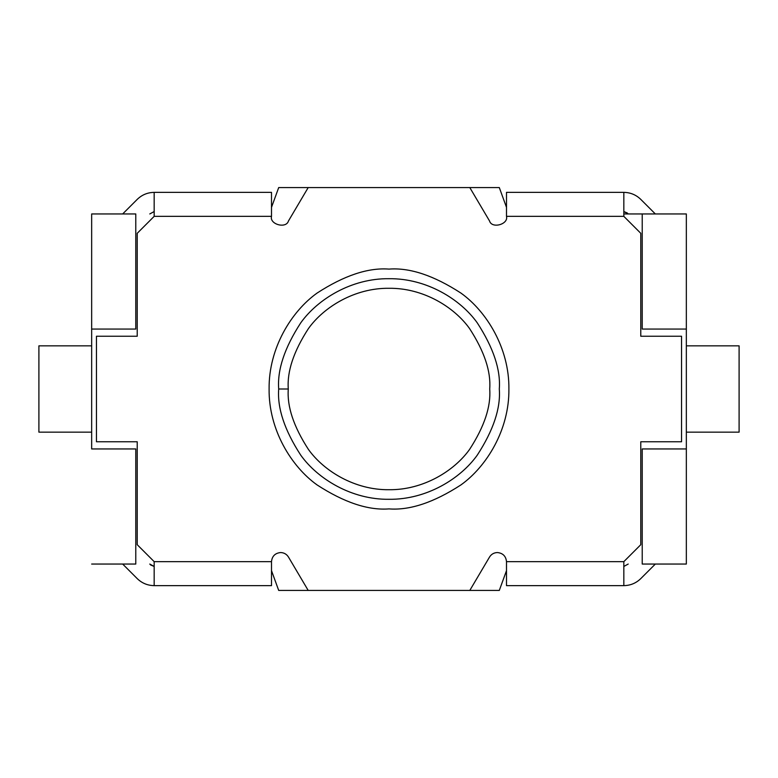 <?xml version="1.0" encoding="UTF-8"?>
<svg xmlns="http://www.w3.org/2000/svg" width="778" height="778" viewBox="0 0 778 778"><rect width="100%" height="100%" fill="white"/><g stroke="black" fill="none" stroke-linecap="round" stroke-linejoin="round"><path stroke-width="1.17" d="M91.658 448.945L135.78 448.945L91.658 448.945L91.658 329.055L135.78 329.055L91.658 329.055L91.658 213.95L91.658 448.945M686.342 329.055L642.22 329.055L686.342 329.055L686.342 213.95L642.22 213.95L642.22 329.055L642.22 213.95L623.83 213.95L686.342 213.95L686.342 448.945L642.22 448.945L686.342 448.945L686.342 564.05L686.342 329.055M271.503 207.356L278.699 187.576L271.503 207.356M135.78 213.95L135.78 329.055L135.78 213.95L91.658 213.95L135.78 213.95M642.22 564.05L642.22 448.945L642.22 564.05L686.342 564.05L642.22 564.05M135.78 564.05L135.78 448.945L135.78 564.05L91.658 564.05L135.78 564.05M506.497 570.644L499.301 590.424L506.497 570.644M278.699 590.424L271.503 570.644L278.699 590.424L308.195 590.424L278.699 590.424M506.497 207.356L499.301 187.576L469.805 187.576L499.301 187.576L506.497 207.356M308.195 187.576L278.699 187.576L308.195 187.576L288.453 220.981C286.178 228.985 269.392 224.395 271.503 216.352L154.17 216.352L137.22 233.303L137.22 336.242L96.453 336.242L96.453 441.758L137.22 441.758L137.22 544.697L154.17 561.648L271.503 561.648C272.076 556.153 275.12 553.119 280.615 552.545C275.12 553.119 272.076 556.153 271.503 561.648L154.17 561.648L154.17 585.63L154.17 561.648L137.22 544.697L137.22 441.758L96.453 441.758L96.453 336.242L137.22 336.242L137.22 233.303L154.17 216.352L271.503 216.352L271.503 192.37L154.17 192.37L271.503 192.37L271.503 216.352C269.392 224.395 286.178 228.985 288.453 220.981L308.195 187.576L469.805 187.576L308.195 187.576M469.805 590.424L499.301 590.424L469.805 590.424L489.547 557.019C491.375 554.15 493.991 552.662 497.385 552.545C493.991 552.662 491.375 554.15 489.547 557.019L469.805 590.424L308.195 590.424L469.805 590.424M288.288 389C286.946 406.505 293.656 426.645 308.428 449.431C323.881 471.06 354.807 490.111 389 489.712C423.193 490.111 454.119 471.06 469.572 449.431C484.344 426.645 491.054 406.505 489.712 389C491.054 371.495 484.344 351.355 469.572 328.569C454.119 306.94 423.193 287.889 389 288.288C354.807 287.889 323.881 306.94 308.428 328.569C293.656 351.355 286.946 371.495 288.288 389C286.946 371.495 293.656 351.355 308.428 328.569C323.881 306.94 354.807 287.889 389 288.288C423.193 287.889 454.119 306.94 469.572 328.569C484.344 351.355 491.054 371.495 489.712 389C491.054 406.505 484.344 426.645 469.572 449.431C454.119 471.06 423.193 490.111 389 489.712C354.807 490.111 323.881 471.06 308.428 449.431C293.656 426.645 286.946 406.505 288.288 389L278.699 389C277.221 369.832 284.573 347.766 300.755 322.821C317.687 299.131 351.559 278.261 389 278.699C426.441 278.261 460.313 299.131 477.245 322.821C493.427 347.766 500.779 369.832 499.301 389C500.779 408.168 493.427 430.234 477.245 455.179C460.313 478.869 426.441 499.739 389 499.301C351.559 499.739 317.687 478.869 300.755 455.179C284.573 430.234 277.221 408.168 278.699 389C277.221 408.168 284.573 430.234 300.755 455.179C317.687 478.869 351.559 499.739 389 499.301C426.441 499.739 460.313 478.869 477.245 455.179C493.427 430.234 500.779 408.168 499.301 389C500.779 369.832 493.427 347.766 477.245 322.821C460.313 299.131 426.441 278.261 389 278.699C351.559 278.261 317.687 299.131 300.755 322.821C284.573 347.766 277.221 369.832 278.699 389L288.288 389M739.1 345.84L739.1 432.16L686.342 432.16L739.1 432.16L739.1 345.84L686.342 345.84L739.1 345.84M38.9 432.16L38.9 345.84L91.658 345.84L38.9 345.84L38.9 432.16L91.658 432.16L38.9 432.16M506.497 192.37L623.83 192.37L506.497 192.37L506.497 216.352L506.497 192.37M506.497 585.63L506.497 561.648L506.497 585.63L623.83 585.63L623.83 561.648L623.83 585.63L506.497 585.63M623.83 561.648L506.497 561.648L623.83 561.648L640.78 544.697L640.78 441.758L681.547 441.758L681.547 336.242L640.78 336.242L640.78 233.303L623.83 216.352L506.497 216.352C508.608 224.395 491.822 228.985 489.547 220.981L469.805 187.576L489.547 220.981C491.822 228.985 508.608 224.395 506.497 216.352L623.83 216.352L623.83 192.37L623.83 216.352L640.78 233.303L640.78 336.242L681.547 336.242L681.547 441.758L640.78 441.758L640.78 544.697L623.83 561.648M280.615 552.545C284.009 552.662 286.625 554.15 288.453 557.019L308.195 590.424L288.453 557.019C286.625 554.15 284.009 552.662 280.615 552.545M497.385 552.545C502.88 553.119 505.924 556.153 506.497 561.648C505.924 556.153 502.88 553.119 497.385 552.545M389 269.1C409.841 267.506 433.823 275.5 460.936 293.082C486.688 311.482 509.376 348.301 508.9 389C509.376 429.699 486.688 466.518 460.936 484.918C433.823 502.5 409.841 510.494 389 508.9C368.159 510.494 344.177 502.5 317.064 484.918C291.312 466.518 268.624 429.699 269.1 389C268.624 348.301 291.312 311.482 317.064 293.082C344.177 275.5 368.159 267.506 389 269.1C368.159 267.506 344.177 275.5 317.064 293.082C291.312 311.482 268.624 348.301 269.1 389C268.624 429.699 291.312 466.518 317.064 484.918C344.177 502.5 368.159 510.494 389 508.9C409.841 510.494 433.823 502.5 460.936 484.918C486.688 466.518 509.376 429.699 508.9 389C509.376 348.301 486.688 311.482 460.936 293.082C433.823 275.5 409.841 267.506 389 269.1M154.17 585.63L271.503 585.63L271.503 561.648L271.503 585.63L154.17 585.63C147.596 585.523 141.946 583.189 137.22 578.608L122.661 564.05L137.22 578.608C141.946 583.189 147.596 585.523 154.17 585.63M154.17 192.37L154.17 216.352L154.17 192.37C147.596 192.477 141.946 194.811 137.22 199.392L122.661 213.95L137.22 199.392C141.946 194.811 147.596 192.477 154.17 192.37M149.784 213.95L154.17 211.548L149.784 213.95M150.776 565.042L149.784 564.05L154.17 566.452L150.776 565.042M640.78 199.392L655.339 213.95L640.78 199.392C636.054 194.811 630.404 192.477 623.83 192.37C630.404 192.477 636.054 194.811 640.78 199.392M627.224 212.958L628.216 213.95L623.83 211.548L627.224 212.958M640.78 578.608L655.339 564.05L640.78 578.608C636.054 583.189 630.404 585.523 623.83 585.63C630.404 585.523 636.054 583.189 640.78 578.608M628.216 564.05L623.83 566.452L628.216 564.05"/></g></svg>
